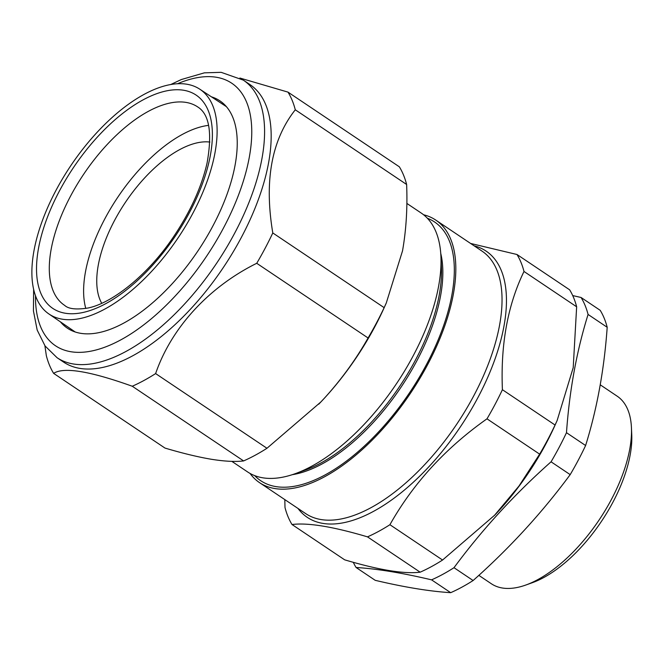 <?xml version="1.0" encoding="UTF-8"?>
<svg xmlns="http://www.w3.org/2000/svg" width="665" height="665" viewBox="0 0 665 665"><rect width="100%" height="100%" fill="white"/><g stroke="black" fill="none" stroke-linecap="round" stroke-linejoin="round"><path stroke-width="1" d="M85.793 308.444A119.06 56.874 123.9 0 1 117.813 197.189A119.06 56.874 123.9 0 1 208.602 125.361M81.005 318.352A135.361 64.663 123.9 0 1 48.844 313.922A135.361 64.663 123.9 0 1 70.806 165.66A135.361 64.663 123.9 0 1 199.658 89.102A135.361 64.663 123.9 0 1 194.213 210.689A135.361 64.663 123.9 0 1 81.005 318.352M478.833 575.358L491.36 583.762A112.934 53.948 -56.1 0 0 525.84 585.025A112.934 53.948 -56.1 0 0 631.434 427.612A112.934 53.948 -56.1 0 0 617.187 396.19L600.246 384.819M353.281 562.299A178.893 85.461 123.9 0 0 356.091 567.494L375.21 580.321C404.47 587.245 429.632 591.36 450.695 592.673A178.893 85.461 -56.1 0 0 473.114 580.52C509.681 548.051 542.042 512.757 570.188 474.635A178.893 85.461 -56.1 0 0 585.607 445.517C597.012 408.933 604.211 369.516 607.195 327.288A178.893 85.461 -56.1 0 0 600.196 310.314L581.069 297.488A178.893 85.461 123.9 0 1 588.076 314.454L607.195 327.288M356.091 567.494C376.922 568.766 402.084 572.889 431.568 579.847L450.695 592.673M431.568 579.847A178.893 85.461 123.9 0 0 453.995 567.694L473.114 580.52M453.995 567.694C482.142 529.573 514.494 494.278 551.061 461.809L570.188 474.635M551.061 461.809A178.893 85.461 123.9 0 0 566.48 432.691L585.607 445.517M566.48 432.691C569.473 390.455 576.663 351.045 588.076 314.454M581.069 297.488L572.715 295.576M631.434 427.612L631.75 434.669A106.159 50.715 123.9 0 1 532.49 582.64L525.84 585.025M557.12 420.571L555.059 425.026L502.408 389.707C500.512 344.445 507.711 305.036 523.995 271.47A178.893 85.461 123.9 0 0 516.988 254.504L569.647 289.824A178.893 85.461 123.9 0 1 576.646 306.798L573.213 367.629L557.12 420.571L554.901 425.509A160.365 76.608 123.9 0 1 494.868 515.009L442.566 560.03A178.893 85.461 123.9 0 1 420.147 572.183C404.179 574.161 379.017 570.038 344.67 559.83L292.01 524.51A178.893 85.461 123.9 0 1 285.002 507.536L284.811 499.606M523.995 271.47L576.646 306.798M516.988 254.504L470.579 243.44M292.01 524.51C307.978 522.532 333.14 526.647 367.487 536.863L420.147 572.183M367.487 536.863A178.893 85.461 123.9 0 0 389.914 524.71L442.566 560.03M389.914 524.71C413.239 483.322 445.6 448.027 486.988 418.825L539.639 454.145L519.049 485.949L494.311 515.591M555.059 425.026A178.893 85.461 123.9 0 1 539.639 454.145M502.408 389.707A178.893 85.461 123.9 0 1 486.988 418.825M231.844 461.36L247.621 471.942A155.851 74.455 -56.1 0 0 262.808 477.811A155.851 74.455 -56.1 0 0 295.202 473.688A155.851 74.455 -56.1 0 0 366.98 421.344A155.851 74.455 -56.1 0 0 440.928 256.449A155.851 74.455 -56.1 0 0 421.269 213.083L406.839 203.407M254.712 475.625A155.851 74.455 -56.1 0 0 380.164 430.189A155.851 74.455 -56.1 0 0 427.362 218.245M423.563 214.762A158.112 75.536 123.9 0 1 435.708 220.049A158.112 75.536 123.9 0 1 410.355 393.431A158.112 75.536 123.9 0 1 259.55 482.657A158.112 75.536 123.9 0 1 250.048 473.43M101.728 303.298A99.833 47.697 123.9 0 1 125.436 202.31A99.833 47.697 123.9 0 1 209.891 142.061M292.309 474.677A145.544 69.526 -56.1 0 0 373.672 422.059A145.544 69.526 -56.1 0 0 440.745 253.39M295.202 473.688L305.326 470.055A145.544 69.526 -56.1 0 0 372.35 421.178A145.544 69.526 -56.1 0 0 441.41 267.189L440.928 256.449M53.632 373.373L164.978 448.069C182.584 453.297 198.07 457.038 211.428 459.282C224.579 461.377 235.302 461.926 243.606 460.928L132.26 386.24C89.883 371.07 63.674 366.781 53.632 373.373A186.341 89.019 123.9 0 1 46.342 355.7L44.896 345.717M243.606 460.928A186.341 89.019 -56.1 0 0 266.964 448.268L155.618 373.58A186.341 89.019 123.9 0 1 132.26 386.24M266.964 448.268L320.863 401.976L324.661 397.911C341.627 379.166 356.108 359.191 368.078 337.978A186.341 89.019 -56.1 0 0 384.146 307.646L386.282 302.999L402.525 250.855C406.199 229.982 407.562 207.862 406.631 184.488A186.341 89.019 -56.1 0 0 399.341 166.807L287.987 92.119A186.341 89.019 123.9 0 1 295.285 109.792C271.569 139.85 264.08 180.905 272.791 232.95A186.341 89.019 123.9 0 1 256.732 263.29C208.777 287.056 171.296 327.837 155.618 373.58M239.882 78.029L287.987 92.119M406.631 184.488L295.285 109.792M384.146 307.646L272.791 232.95M368.078 337.978L256.732 263.29M318.735 404.195A169.4 80.931 -56.1 0 0 320.887 401.951A169.4 80.931 -56.1 0 0 324.661 397.911A169.4 80.931 -56.1 0 0 384.304 307.413L386.282 302.999M211.42 96.824A136.874 65.386 123.9 0 1 237.147 138.919A136.874 65.386 123.9 0 1 109.16 329.707A136.874 65.386 123.9 0 1 60.449 321.877M249.915 84.546A167.148 79.85 123.9 0 1 223.116 267.829A167.148 79.85 123.9 0 1 63.69 362.159L57.099 357.737A167.148 79.85 123.9 0 0 216.524 263.406A167.148 79.85 123.9 0 0 243.324 80.124L249.915 84.546M64.713 305.426A119.459 57.074 123.9 0 1 83.649 174.272A119.459 57.074 123.9 0 1 197.813 107.007C209.342 114.255 212.426 132.917 207.073 162.992C201.528 187.256 190.29 211.944 173.357 237.072C148.253 274.495 112.543 303.19 87.863 308.036C76.217 309.824 68.495 308.951 64.713 305.426M83.208 312.434A128.495 61.388 123.9 0 1 77.971 161.063A128.495 61.388 123.9 0 1 212.335 131.554A128.495 61.388 123.9 0 1 83.208 312.434M474.137 245.834A160.365 76.608 123.9 0 1 460.321 426.947A160.365 76.608 123.9 0 1 297.978 508.434M259.55 482.657L305.767 513.663A158.112 75.536 -56.1 0 0 456.572 424.436A158.112 75.536 -56.1 0 0 481.925 251.054L435.708 220.049M35.494 295.617A158.112 75.536 -56.1 0 0 131.18 333.714A158.112 75.536 -56.1 0 0 249.2 157.771A158.112 75.536 -56.1 0 0 177.663 83.69M48.844 313.922L75.22 331.993M199.658 89.102L226.383 106.649M33.632 289.1L33.433 310.921L37.182 330.073L45.079 345.975L57.099 357.737M243.324 80.124L221.146 72.327L204.379 72.842L181.304 79.551L170.922 84.438"/></g></svg>

